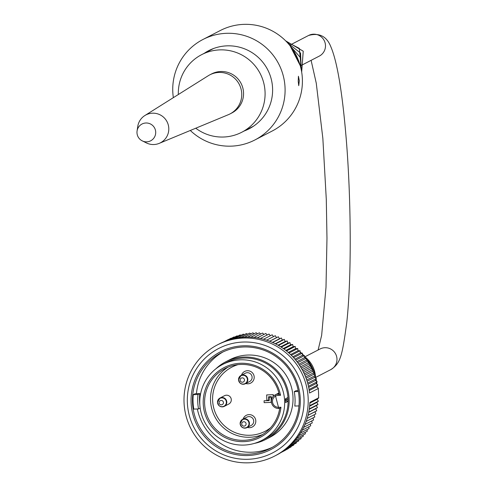 <?xml version="1.0" encoding="UTF-8"?>
<svg xmlns="http://www.w3.org/2000/svg" width="487" height="487" viewBox="0 0 487 487"><rect width="100%" height="100%" fill="white"/><g stroke="black" fill="none" stroke-linecap="round" stroke-linejoin="round"><path stroke-width="0.73" d="M178.339 94.515A43.678 43.306 62.7 0 1 201.655 54.654A43.678 43.306 62.7 0 1 260.18 73.567A43.678 43.306 62.7 0 1 241.759 132.251A43.678 43.306 62.7 0 1 223.302 137.03A43.678 43.306 62.7 0 1 195.756 128.215M209.806 74.846L211.608 73.914A21.994 21.812 62.7 0 1 241.083 83.441A21.994 21.812 62.7 0 1 231.806 112.99L229.998 113.928A21.994 21.812 -117.3 0 0 239.275 84.373A21.994 21.812 -117.3 0 0 208.229 75.747L144.858 115.541A15.712 15.578 -117.3 0 0 137.766 126.419L137.084 130.936A9.423 9.344 -117.3 0 0 155.122 135.745A9.423 9.344 -117.3 0 0 148.693 123.308A9.423 9.344 -117.3 0 0 137.084 130.936M215.875 368.817A43.678 43.306 62.7 0 1 225.731 361.804A43.678 43.306 62.7 0 1 284.256 380.718A43.678 43.306 62.7 0 1 265.835 439.402A43.678 43.306 62.7 0 1 254.415 443.389M265.835 439.402L269.695 437.411A43.678 43.306 -117.3 0 0 288.115 378.728A43.678 43.306 -117.3 0 0 229.59 359.814L225.731 361.804M237.96 364.653A36.135 35.831 -117.3 0 0 216.654 415.654A36.135 35.831 -117.3 0 0 270.583 427.781M224.501 395.706A4.681 4.645 62.7 0 1 230.777 397.733A4.681 4.645 62.7 0 1 228.805 404.021L224.3 406.353A4.681 4.645 62.7 0 1 217.5 402.335A4.681 4.645 62.7 0 1 219.996 398.031A4.681 4.645 62.7 0 1 226.796 402.055A4.681 4.645 62.7 0 1 224.3 406.353L222.303 406.87L220.617 406.615L218.913 405.574L217.47 402.402L219.996 398.031L224.501 395.706M268.757 396.753L268.739 400.204L266.864 400.259L266.669 394.933L273.304 394.659L273.359 396.254M245.777 383.519A6.568 6.514 -117.3 0 0 254.202 377.066A6.568 6.514 -117.3 0 0 241.479 375.197M243.086 419.088A6.568 6.514 62.7 0 1 255.809 420.957A6.568 6.514 62.7 0 1 247.384 427.409M269.189 400.558L264.076 400.783L264.143 402.664L271.271 402.378L271.076 397.051L269.208 397.106L269.189 400.631L264.076 400.783M287.768 397.611L287.908 401.373L285.589 402.572L285.461 398.804L287.78 397.611M222.596 364.489L226.053 362.699A42.734 42.375 62.7 0 1 288.097 399.383A42.734 42.375 62.7 0 1 265.293 438.623L261.829 440.412A42.734 42.375 62.7 0 1 199.792 403.729A42.734 42.375 62.7 0 1 222.596 364.489A42.734 42.375 62.7 0 1 279.855 382.995A42.734 42.375 62.7 0 1 261.829 440.412M280.969 407.242A39.277 38.948 62.7 0 1 222.23 435.987A39.277 38.948 62.7 0 1 219.82 370.187A39.277 38.948 62.7 0 1 280.53 395.328L279.148 394.05A38.016 37.7 -117.3 0 0 224.903 368.598A38.016 37.7 -117.3 0 0 208.862 419.684A38.016 37.7 -117.3 0 0 259.815 436.151A38.016 37.7 -117.3 0 0 279.678 408.471L278.795 408.496L279.678 408.471L280.969 407.242L278.613 407.315L278.795 408.496L275.222 394.866A7.226 7.165 62.7 0 1 278.278 394.074L279.057 393.666M262.7 434.489A38.016 37.7 62.7 0 1 214.779 416.628A38.016 37.7 62.7 0 1 227.928 367.204M285.339 399.894L288.097 399.383M249.618 381.534A4.681 4.645 -117.3 0 0 251.59 375.24A4.681 4.645 -117.3 0 0 245.314 373.212L241.028 375.428A4.681 4.645 62.7 0 1 247.828 379.446A4.681 4.645 62.7 0 1 245.326 383.75A4.681 4.645 62.7 0 1 238.533 379.726A4.681 4.645 62.7 0 1 241.028 375.428L238.502 379.799L239.939 382.965L241.649 384.012L243.336 384.267L245.326 383.75L249.618 381.534M251.225 425.425A4.681 4.645 -117.3 0 0 253.197 419.13A4.681 4.645 -117.3 0 0 246.927 417.103L242.636 419.319A4.681 4.645 62.7 0 1 249.435 423.343A4.681 4.645 62.7 0 1 246.939 427.641A4.681 4.645 62.7 0 1 240.14 423.623A4.681 4.645 62.7 0 1 242.636 419.319L240.109 423.69L241.552 426.862L243.257 427.903L244.943 428.158L246.939 427.641L251.225 425.425M271.131 402.457L271.076 397.051M270.936 397.124L269.061 397.179M271.472 399.924L271.356 396.674L268.611 396.759L268.739 400.204M266.669 394.933L273.304 394.659M273.158 394.738L273.219 396.406M192.481 402.195A53.728 53.278 -117.3 0 0 270.486 448.32A53.728 53.278 -117.3 0 0 299.158 398.981A53.728 53.278 -117.3 0 0 221.153 352.856A53.728 53.278 -117.3 0 0 192.481 402.195M193.059 401.897A53.728 53.278 -117.3 0 0 193.808 409.092L198.532 408.946A49.017 48.609 62.7 0 1 198.002 394.525L193.278 394.671A53.728 53.278 -117.3 0 0 193.059 401.897M196.456 393.697A53.728 53.278 62.7 0 1 223.083 351.906M272.379 447.291A53.728 53.278 62.7 0 1 197.345 408.983M199.84 404.77A49.017 48.609 62.7 0 1 199.804 393.593L195.08 393.739L193.278 394.671M308.18 398.567A62.525 62.001 62.7 0 1 274.814 455.984A62.525 62.001 62.7 0 1 191.026 428.901A62.525 62.001 62.7 0 1 217.403 344.887A62.525 62.001 62.7 0 1 308.18 398.567M217.403 344.887L219.132 343.992A62.525 62.001 -117.3 0 1 309.562 393.003L318.218 388.529A62.525 62.001 62.7 0 1 318.565 393.198A62.525 62.001 62.7 0 1 318.559 397.879L309.909 402.353A62.525 62.001 -117.3 0 1 276.543 455.089L274.814 455.984M318.559 397.879L318.796 397.782A236.311 7.171 -40.8 0 1 317.098 399.328A235.026 29.512 -131 0 1 318.413 401.172A235.026 5.576 -37.8 0 1 316.806 402.481A235.026 29.841 -128 0 1 318.029 404.405A235.026 4.006 -34.9 0 1 316.343 405.616A235.026 30.091 -125 0 1 317.469 407.607A235.026 2.429 -31.9 0 1 315.722 408.715A235.026 30.261 -122 0 1 316.751 410.772A235.026 0.84 -28.9 0 1 314.937 411.783A235.026 30.346 -118.9 0 1 315.862 413.901L307.181 418.382M314.012 414.851A235.026 30.352 -115.9 0 1 314.815 416.969L306.146 421.45M312.952 417.931A235.026 30.267 -112.9 0 1 313.604 419.983L304.959 424.451M311.723 420.957A235.026 30.103 -109.9 0 1 312.24 422.929L303.62 427.385M310.329 423.915A235.026 29.859 -106.8 0 1 310.724 425.796L302.129 430.234M308.782 426.801A235.026 29.53 -103.8 0 1 309.062 428.578L300.503 433.004M307.078 429.601A235.026 29.123 -100.8 0 1 307.254 431.269L298.732 435.67M305.227 432.316A235.026 28.63 -97.8 0 1 305.312 433.856L296.839 438.233M303.224 434.934A235.026 28.063 -94.7 0 1 303.231 436.34L294.83 440.686M301.082 437.454A235.026 27.418 -91.7 0 1 301.027 438.714L292.711 443.012M298.805 439.858A235.026 26.7 -88.7 0 1 298.701 440.96L290.502 445.197M296.394 442.153A235.026 25.908 -85.7 0 1 296.26 443.085L288.237 447.23M293.856 444.327A235.026 25.044 -82.7 0 1 293.71 445.075L285.96 449.081M291.202 446.372A235.026 24.113 -79.7 0 1 291.062 446.932L283.787 450.688M288.42 448.296A235.026 23.114 -76.7 0 1 288.316 448.643L281.991 451.912M285.528 450.079A235.026 22.049 -73.7 0 1 285.485 450.207L281.194 452.429M226.778 340.681L234.016 336.937A235.026 24.058 -155.1 0 1 234.539 337.144M229.328 339.835L237.059 335.841A235.026 24.995 -152.1 0 1 237.747 336.146M232.141 339.043L240.152 334.904A235.026 25.86 -149.1 0 1 240.986 335.324M235.105 338.362L243.299 334.131A235.026 26.657 -146.1 0 1 244.249 334.679M238.161 337.82L246.477 333.528A235.026 27.382 -143.1 0 1 247.53 334.204M241.284 337.43L249.685 333.09A235.026 28.033 -140.1 0 1 250.823 333.899M244.444 337.199L252.911 332.822A235.026 28.605 -137.1 0 1 254.111 333.772M247.627 337.126L256.15 332.724A235.026 29.098 -134 0 1 257.398 333.82M250.829 337.217L259.388 332.798A235.026 29.512 -131 0 1 260.673 334.045M254.025 337.479L262.621 333.041A235.026 29.841 -128 0 1 263.924 334.441M257.215 337.905L265.835 333.449A235.026 30.091 -125 0 1 267.113 334.971M260.387 338.502L269.025 334.033A235.026 30.261 -122 0 1 270.255 335.659M263.522 339.256L272.184 334.782A235.026 30.346 -118.9 0 1 273.359 336.511M266.62 340.182L275.301 335.695A235.026 30.352 -115.9 0 1 276.5 337.668A235.026 0.749 154.1 0 1 278.369 336.767A235.026 30.267 -112.9 0 1 279.453 338.794A235.026 2.338 157 0 1 281.37 338.002A235.026 30.103 -109.9 0 1 282.35 340.072A235.026 3.92 160 0 1 284.311 339.396A235.026 29.859 -106.8 0 1 285.175 341.503A235.026 5.491 163 0 1 287.178 340.937A235.026 29.53 -103.8 0 1 287.92 343.073A235.026 7.043 166 0 1 289.954 342.629A235.026 29.123 -100.8 0 1 290.587 344.79A235.026 8.577 169 0 1 292.644 344.461A235.026 28.63 -97.8 0 1 293.156 346.647A235.026 10.093 171.9 0 1 295.238 346.434A235.026 28.063 -94.7 0 1 295.627 348.631A235.026 11.578 174.9 0 1 297.721 348.54A235.026 27.418 -91.7 0 1 297.995 350.743A235.026 13.027 177.9 0 1 300.095 350.768A235.026 26.7 -88.7 0 1 300.248 352.972A235.026 14.446 -179.1 0 1 302.348 353.124A235.026 25.908 -85.7 0 1 302.384 355.321A235.026 15.828 -176.1 0 1 304.478 355.589A235.026 25.044 -82.7 0 1 304.393 357.775A235.026 17.161 -173.1 0 1 306.481 358.164A235.026 24.113 -79.7 0 1 306.274 360.331A235.026 18.445 -170.1 0 1 308.344 360.843A235.026 23.114 -76.7 0 1 308.021 362.985A235.026 19.681 -167.2 0 1 310.067 363.612A235.026 22.049 -73.7 0 1 309.629 365.725A235.026 20.868 -164.2 0 1 311.643 366.468A235.026 20.929 -70.7 0 1 311.09 368.543A235.026 21.988 -161.2 0 1 313.068 369.402A235.026 19.748 -67.7 0 1 312.404 371.429A235.026 23.053 -158.2 0 1 314.34 372.403A235.026 18.518 -64.7 0 1 313.567 374.387A235.026 24.058 -155.1 0 1 315.454 375.465A235.026 17.234 -61.7 0 1 314.572 377.395A235.026 24.995 -152.1 0 1 316.404 378.588A235.026 15.901 -58.7 0 1 315.418 380.457A235.026 25.86 -149.1 0 1 317.195 381.747A235.026 14.525 -55.7 0 1 316.106 383.549A235.026 26.657 -146.1 0 1 317.822 384.949A235.026 13.112 -52.7 0 1 316.635 386.678A236.311 27.534 -143.1 0 1 318.449 388.328L318.218 388.529M309.068 389.472L317.822 384.949M308.679 387.39L316.106 383.549M308.441 386.27L317.195 381.747M307.967 384.304L315.418 380.457M307.65 383.111L316.404 378.588M307.102 381.254L314.572 377.395M306.694 379.994L315.454 375.465M306.079 378.253L313.567 374.387M305.574 376.932L314.34 372.403M304.911 375.307L312.404 371.429M304.302 373.931L313.068 369.402M303.59 372.415L311.09 368.543M302.877 370.997L311.643 366.468M302.129 369.596L309.629 365.725M301.301 368.142L310.067 363.612M300.528 366.857L308.021 362.985M299.584 365.372L308.344 360.843M298.793 364.203L306.274 360.331M297.721 362.693L306.481 358.164L305.507 357.342M296.924 361.634L304.393 357.775M295.725 360.118L304.478 355.589M294.933 359.169L302.384 355.321M293.594 357.647L302.348 353.124M292.821 356.813L300.248 352.972M291.342 355.291L300.095 350.768M290.599 354.566L297.995 350.743M288.974 353.057L297.721 348.54M288.267 352.436L295.627 348.631M286.49 350.95L295.238 346.434M285.832 350.427L293.156 346.647M283.909 348.978L292.644 344.461M283.312 348.552L290.587 344.79M281.224 347.14L289.954 342.629M280.701 346.805L287.92 343.073M278.448 345.447L287.178 340.937M278.022 345.198L285.175 341.503M275.599 343.895L284.311 339.396M275.271 343.731L282.35 340.072M272.665 342.501L281.37 338.002M272.458 342.41L279.453 338.794M269.676 341.259L278.369 336.767M269.603 341.235L276.5 337.668M224.787 341.424L231.033 338.197M223.99 341.746L228.129 339.609M318.413 401.172L309.689 405.683M309.641 406.182L316.806 402.481M318.029 404.405L309.312 408.903M309.257 409.275L316.343 405.616M317.469 407.607L308.764 412.105M308.721 412.337L315.722 408.715M316.751 410.772L308.052 415.265M308.034 415.35L314.937 411.783M304.004 398.902A58.757 58.263 -117.3 0 0 214.645 350.768A58.757 58.263 -117.3 0 0 218.371 452.313A58.757 58.263 -117.3 0 0 304.004 398.902M300.26 399.017A54.988 54.526 62.7 0 1 220.124 448.996A54.988 54.526 62.7 0 1 216.642 353.97A54.988 54.526 62.7 0 1 300.26 399.017M298.963 405.921L294.787 406.048A49.017 48.609 -117.3 0 0 294.258 391.627L298.361 391.505M298.196 390.629L296.059 390.696L294.258 391.627M199.804 393.593L198.002 394.525M200.175 408.1L198.532 408.946M309.878 403.066L317.098 399.328M309.233 390.507L316.635 386.678M297.941 350.287A47.129 46.734 62.7 0 1 298.543 350.75M300.187 352.077A47.129 46.734 62.7 0 1 301.301 353.045M302.366 354.037A47.129 46.734 62.7 0 1 303.839 355.504M304.46 356.167A47.129 46.734 62.7 0 1 306.14 358.103M306.451 358.481A47.129 46.734 62.7 0 1 308.222 360.812M308.326 360.958A47.129 46.734 62.7 0 1 314.237 372.354M314.298 372.512A47.129 46.734 62.7 0 1 315.192 375.319M315.314 375.763A47.129 46.734 62.7 0 1 315.935 378.277M316.112 379.142A47.129 46.734 62.7 0 1 316.477 381.224M316.666 382.624A47.129 46.734 62.7 0 1 316.781 383.671A47.129 46.734 62.7 0 1 316.824 384.133M316.964 386.203A47.129 46.734 62.7 0 1 316.994 387.001M142.186 140.798L146.264 142.861A15.712 15.578 -117.3 0 0 159.237 143.361L228.36 114.689A21.994 21.812 -117.3 0 0 229.998 113.928M159.237 143.361A15.712 15.578 -117.3 0 0 167.035 121.707A15.712 15.578 -117.3 0 0 144.858 115.541M298.738 85.663L298.221 81.232L298.428 76.246L299.304 80.672L298.738 85.663M204.242 53.314A43.988 43.623 62.7 0 1 208.722 50.648A43.988 43.623 62.7 0 1 243.628 48.481A43.988 43.623 62.7 0 1 272.513 87.021A43.988 43.623 62.7 0 1 249.113 128.805A43.988 43.623 62.7 0 1 244.346 130.918M173.348 97.656A56.559 56.084 62.7 0 1 202.951 39.484L220.258 30.541A56.559 56.084 62.7 0 1 302.372 79.089A56.559 56.084 62.7 0 1 272.19 131.027L254.884 139.97A56.559 56.084 62.7 0 1 190.307 130.473M202.951 39.484A56.559 56.084 62.7 0 1 285.059 88.037A56.559 56.084 62.7 0 1 254.884 139.97M315.734 377.401L330.77 369.627A11.627 11.53 -117.3 0 0 336.974 358.956A11.627 11.53 -117.3 0 0 320.099 348.972L305.002 356.77M330.77 369.627C340.772 363.217 342.154 355.735 346.768 322.571C351.59 278.436 351.316 200.504 346.208 138.704C342.379 92.658 337.308 62.129 330.99 47.123C326.862 36.373 319.399 32.483 308.6 35.46A11.627 11.53 62.7 0 1 325.48 45.437A11.627 11.53 62.7 0 1 319.277 56.115L300.321 65.909M280.53 395.328L278.174 395.401A5.972 5.917 -117.3 0 0 272.47 401.538A5.972 5.917 -117.3 0 0 278.613 407.315M278.789 408.496A7.226 7.165 62.7 0 1 275.222 394.866L278.881 392.972M278.174 395.401L278.278 394.074L279.148 394.05M287.908 401.373A1.887 1.869 62.7 0 1 286.411 398.317M226.358 402.152A4.413 4.377 -117.3 0 0 219.643 398.53A4.413 4.377 -117.3 0 0 219.923 406.164A4.413 4.377 -117.3 0 0 226.358 402.152M223.454 402.579A2.198 2.179 62.7 0 1 220.252 404.575A2.198 2.179 62.7 0 1 220.118 400.777A2.198 2.179 62.7 0 1 223.454 402.579M246.093 423.867A2.198 2.179 62.7 0 1 242.891 425.863A2.198 2.179 62.7 0 1 242.757 422.065A2.198 2.179 62.7 0 1 246.093 423.867M248.997 423.44A4.413 4.377 -117.3 0 0 242.282 419.818A4.413 4.377 -117.3 0 0 242.563 427.452A4.413 4.377 -117.3 0 0 248.997 423.44M244.486 379.976A2.198 2.179 62.7 0 1 241.284 381.972A2.198 2.179 62.7 0 1 241.144 378.174A2.198 2.179 62.7 0 1 244.486 379.976M247.39 379.543A4.413 4.377 -117.3 0 0 240.675 375.927A4.413 4.377 -117.3 0 0 240.955 383.561A4.413 4.377 -117.3 0 0 247.39 379.543M315.46 376.299A26.962 26.736 -117.3 0 0 315.393 375.593M315.375 375.422A26.962 26.736 -117.3 0 0 306.475 358.195M306.439 358.158A26.962 26.736 -117.3 0 0 305.556 357.409M241.759 132.251L253.593 126.139M201.655 54.654L213.489 48.536M318.108 350.001L321.645 335.366L325.998 287.433L326.978 238.307L326.296 199.5L322.851 138.351L316.258 83.161L311.108 60.339M289.643 45.254L308.6 35.46M315.479 376.378L315.406 375.568M315.393 375.434L315.059 373.243L306.481 358.17M300.248 65.654L290.124 45.851M299.584 63.474L291.549 47.732M298.093 59.438L293.99 51.391M301.672 72.058L303.237 51.196L285.662 40.847M301.477 70.95L299.328 48.383L286.514 41.712M301.179 69.428L300.558 53.065L287.616 42.893M300.692 67.309L300.643 57.85L289.108 44.603M299.803 64.162L291.189 47.245M296.893 56.736L295.566 54.13"/></g></svg>
